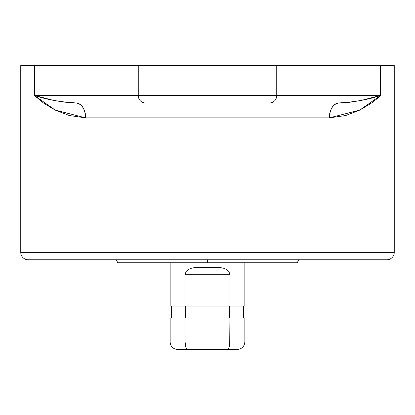 <?xml version="1.0" encoding="UTF-8"?>
<svg xmlns="http://www.w3.org/2000/svg" width="415" height="415" viewBox="0 0 415 415"><rect width="100%" height="100%" fill="white"/><g stroke="black" fill="none" stroke-linecap="round" stroke-linejoin="round"><path stroke-width="0.62" d="M229.91 341.96L229.142 347.324L229.91 341.96L170.15 341.96A7.47 7.47 0 0 0 177.62 349.43A7.47 7.47 0 0 1 170.15 341.96L185.09 341.96L185.858 347.324L186.709 348.89L185.858 347.324L185.09 341.96L185.09 318.056L244.85 318.056L244.85 341.96L244.85 318.056L229.91 318.056L229.91 341.96L185.09 341.96L185.09 318.056L170.15 318.056L229.91 318.056L229.708 344.896L229.142 347.324L228.292 348.89L227.264 349.43L236.711 349.43M28.22 259.79L386.78 259.79A7.47 7.47 0 0 0 394.25 252.32L20.75 252.32A7.47 7.47 0 0 0 28.22 259.79L207.5 259.79L207.5 262.778L297.14 262.778L207.5 262.778L207.5 259.79L386.78 259.79A7.47 7.47 0 0 0 394.25 252.32L394.25 65.57L380.622 65.57L380.622 95.45L376.255 99.351L371.316 103.153L359.712 110.131L345.674 115.536L329.303 117.86L85.698 117.86L69.326 115.536L55.288 110.131L43.684 103.153L34.378 95.45L34.378 65.57L20.75 65.57L20.75 252.32L394.25 252.32L394.25 65.57L380.622 65.57L380.622 95.45L276.748 95.45L276.748 65.57L138.252 65.57L138.252 95.45L276.748 95.45L276.748 65.57L380.622 65.57L138.252 65.57L138.252 95.45L34.378 95.45L34.378 65.57L138.252 65.57L20.75 65.57L20.75 252.32A7.47 7.47 0 0 0 28.22 259.79M171.644 318.056L171.644 306.104L171.644 318.056M214.259 267.286L220.79 267.67L223.867 268.287L226.683 269.47L228.945 271.571L229.91 274.73L229.91 306.104L244.85 306.104L244.85 262.778L244.85 306.104L185.09 306.104L185.09 274.73L186.055 271.571L188.317 269.47L191.144 268.282L197.452 267.39L204.59 267.26L217.564 267.39L223.867 268.287L226.683 269.47L228.945 271.571L229.91 274.73L185.09 274.73L186.055 271.571L188.317 269.47L186.055 271.571L188.317 269.47L191.144 268.282L194.241 267.67L214.244 267.286L220.79 267.67L223.856 268.282L226.683 269.47L228.945 271.571L226.683 269.47L228.945 271.571L229.91 274.73L229.91 306.104L170.15 306.104L185.09 306.104L185.09 274.73L229.91 274.73L185.09 274.73L186.055 271.571M170.15 262.778L170.15 306.104L170.15 262.778M117.86 262.778L207.5 262.778L117.86 262.778L116.133 259.79M200.756 267.286L214.244 267.286M185.593 318.056L185.593 306.104L185.593 318.056M229.407 306.104L229.407 318.056L229.407 306.104M227.264 349.43L228.292 348.89L229.142 347.324L228.292 348.89L227.264 349.43L187.736 349.43L186.709 348.89L187.736 349.43L177.62 349.43L237.38 349.43C241.898 348.968 244.388 346.478 244.85 341.96M361.88 100.248L380.622 95.45L359.691 110.141L329.303 117.86L345.674 115.536L359.712 110.131M345.674 115.536L329.303 117.86C329.925 108.849 333.172 103.869 339.05 102.92L269.823 102.92L339.05 102.92A14.94 9.742 -90 0 0 329.303 117.86L85.698 117.86L69.326 115.536L85.698 117.86A14.94 9.742 90 0 0 75.95 102.92L145.177 102.92L75.95 102.92C81.828 103.869 85.075 108.849 85.698 117.86L55.309 110.141L34.378 95.45L53.089 100.243M269.823 102.92L145.177 102.92L269.823 102.92A7.47 6.925 -90 0 0 276.748 95.45A7.47 6.925 90 0 1 269.823 102.92M185.1 274.434L185.09 274.73L185.1 274.434M53.395 100.306L62.655 101.914M352.351 101.914L361.605 100.306M340.819 102.899L339.05 102.92C354.97 102.007 368.831 99.517 380.622 95.45L138.252 95.45A7.47 6.925 90 0 0 145.177 102.92A7.47 6.925 -90 0 1 138.252 95.45L34.378 95.45C46.169 99.517 60.03 102.007 75.95 102.92L64.201 102.116M339.05 102.92L350.8 102.116M185.858 347.324L186.709 348.89L185.858 347.324L185.09 341.96L185.858 347.324M187.736 349.43L186.709 348.89M352.345 101.914L350.732 102.126M350.317 102.178L346.25 102.598M188.317 269.47L191.133 268.287M191.144 268.282L194.241 267.67L200.741 267.286M298.867 259.79L297.14 262.778M243.356 318.056L243.356 306.104M170.15 318.056L170.15 341.96"/></g></svg>
